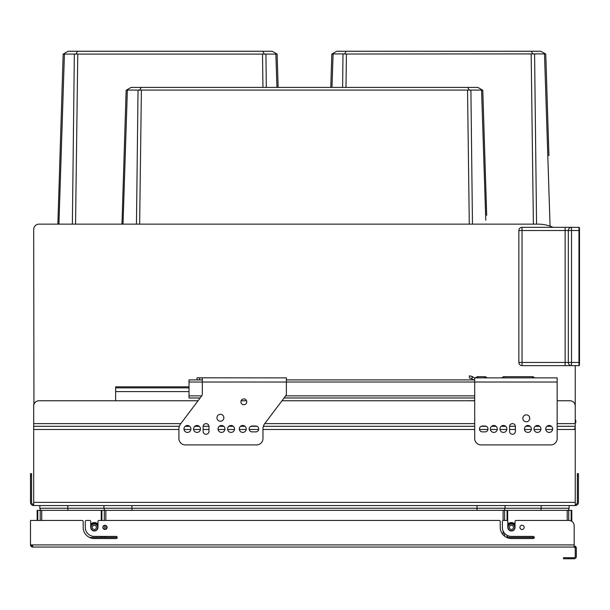 <?xml version="1.0" encoding="UTF-8"?>
<svg xmlns="http://www.w3.org/2000/svg" width="610" height="610" viewBox="0 0 610 610"><rect width="100%" height="100%" fill="white"/><g stroke="black" fill="none" stroke-linecap="round" stroke-linejoin="round"><path stroke-width="0.91" d="M33.939 404.476L33.695 229.459A5.322 5.322 0 0 1 39.009 224.137L57.874 224.137L63.173 54.092L64.424 54.092L63.493 53.909L68.099 51.248L272.19 51.248L277.115 54.092L278.152 87.421L277.115 54.092M39.009 224.137L538.005 224.137A37.24 37.24 0 0 1 553.087 227.332M575.245 365.642L575.245 419.855M575.245 420.282L575.779 420.282L575.779 422.829L575.245 422.829L575.245 423.63L575.245 406.077A5.322 5.322 0 0 0 569.923 400.755L557.159 400.755M33.695 407.137L33.695 404.476M198.044 400.755L39.009 400.755A5.322 5.322 0 0 0 33.695 406.077L33.695 426.291L179.355 426.291M185.226 426.291L189.641 426.291M194.803 426.291L199.218 426.291M203.138 426.291L208.963 426.291M219.272 426.291L223.687 426.291M228.849 426.291L233.264 426.291M240.554 426.291L244.968 426.291M250.847 426.291L257.008 426.291M263.36 426.291L474.702 426.291M481.199 426.291L486.292 426.291M491.645 426.291L496.06 426.291M501.222 426.291L505.637 426.291M509.556 426.291L515.381 426.291M525.69 426.291L530.105 426.291M535.267 426.291L539.682 426.291M546.972 426.291L551.387 426.291M557.159 426.291L575.245 426.291L575.245 423.63L557.159 423.63M241.095 400.755L246.547 400.755M281.972 400.755L474.702 400.755M579.5 228.925L579.5 363.514M568.36 510.341L569.13 508.229L569.13 505.553M330.788 87.421L331.825 54.092L333.075 54.092L331.985 87.421L333.075 54.092L332.137 53.909L344.627 53.909L346.274 51.248L540.841 51.248L545.759 54.092L547.17 99.186M343.933 54.023L545.447 53.909L544.509 54.092L550.075 226.15L544.509 54.092M511.409 538.538L533.216 538.538A1.067 1.067 0 0 0 534.284 537.471L506.651 537.471A11.171 11.171 0 0 0 511.409 538.538A11.171 11.171 0 0 1 500.238 527.368L500.238 521.512A1.067 1.067 0 0 0 499.171 520.452L99.018 520.452A1.067 1.067 0 0 0 97.958 521.512L97.958 527.368A3.614 3.614 0 0 1 94.336 530.982A3.614 3.614 0 0 1 90.722 527.368L90.722 521.512A1.067 1.067 0 0 0 89.655 520.452L86.361 520.452A1.067 1.067 0 0 0 85.293 521.512L85.293 527.368A9.043 9.043 0 0 0 94.336 536.411L116.152 536.411A1.067 1.067 0 0 1 117.211 537.471A1.067 1.067 0 0 1 116.152 538.538A1.067 1.067 0 0 0 117.211 537.471L89.578 537.471A11.171 11.171 0 0 0 94.336 538.538A11.171 11.171 0 0 1 83.166 527.368L83.166 521.512A1.067 1.067 0 0 0 82.098 520.452L30.5 520.452L30.5 544.921L31.567 544.921L31.705 545.454A1.067 1.067 0 0 0 32.627 545.988L32.612 545.82M571.784 510.341L571.784 521.329L571.784 510.341L37.149 510.341L37.149 520.452L37.149 510.341M545.759 54.092L548.931 155.695M536.564 224.137L534.589 54.092M342.614 87.421L342.995 54.092M532.957 53.909L531.31 51.248M332.137 53.909L336.743 51.248L346.274 51.248M541.001 510.341L541.2 505.553M67.939 510.341L67.733 505.553M75.282 54.023L75.983 53.909L77.63 51.248M275.865 54.092L276.795 53.909L275.865 54.092L276.948 87.421L275.865 54.092L265.937 54.092L266.326 87.421M72.376 224.137L74.344 54.092L265.937 54.092M63.493 53.909L64.424 54.092L58.926 224.137L64.424 54.092L74.344 54.092M57.874 224.137L59.574 169.611M264.305 53.909L262.658 51.248M40.573 510.341L39.81 508.229L39.81 505.553M504.257 510.341L505.027 508.229L505.027 505.553M132.042 510.341L131.836 505.553M138.95 90.204L139.637 90.089L141.253 87.421L477.866 87.421L482.479 90.089L481.587 90.265L482.784 90.265L486.681 215.345M123.029 224.137L127.353 90.265L126.453 90.089L482.479 90.089M101.252 537.471L101.252 536.411L101.252 537.471M101.252 520.452L101.252 510.341L101.252 520.452M507.68 537.471L507.68 535.611L507.68 537.471M507.68 521.054L507.68 510.341L507.68 521.054M481.587 90.265L485.781 220.218M485.331 206.241L484.439 178.494M472.46 224.137L470.905 90.265M136.472 224.137L138.028 90.265M121.977 224.137L126.148 90.265L131.074 87.421L141.253 87.421M122.252 215.353L126.148 90.265M469.296 90.089L467.687 87.421M476.898 510.341L477.096 505.553M104.676 510.341L103.913 508.229L103.913 505.553M30.5 475.762L31.567 475.762L31.567 473.634L30.5 473.634L30.5 502.365A3.195 3.195 0 0 0 33.695 505.553L33.695 426.291M31.567 475.762L31.567 502.365A2.127 2.127 0 0 0 33.695 504.493M575.245 426.291L575.245 505.553L33.695 505.553M575.245 504.493A2.127 2.127 0 0 0 577.373 502.365L577.373 473.634L578.433 473.634L578.433 475.762L577.373 475.762M575.245 505.553A3.195 3.195 0 0 0 578.433 502.365L578.433 475.762M258.716 428.952A2.928 2.928 0 0 1 255.796 431.88L252.067 431.88A2.928 2.928 0 0 1 249.139 428.952A2.928 2.928 0 0 1 252.067 426.024L255.796 426.024A2.928 2.928 0 0 1 258.716 428.952M482.411 431.88A2.928 2.928 0 0 1 479.49 428.952A2.928 2.928 0 0 1 482.411 426.024L485.072 426.024A2.928 2.928 0 0 1 488 428.952A2.928 2.928 0 0 1 485.072 431.88L482.411 431.88M199.668 379.862L197.007 379.794L197.06 377.773L199.668 377.811L199.668 379.862L201.033 379.9A3.195 3.195 0 0 0 201.117 379.9L202.329 379.9M202.329 377.88L202.329 394.007A3.195 3.195 0 0 1 201.689 395.921L180.636 423.858A8.509 8.509 0 0 0 178.921 428.983L178.921 438.529A6.382 6.382 0 0 0 185.303 444.911L256.589 444.911A6.382 6.382 0 0 0 262.971 438.529L262.971 428.815A8.509 8.509 0 0 1 264.687 423.698L285.739 395.76A3.195 3.195 0 0 0 286.38 393.839L286.38 377.88L199.668 377.811M286.38 379.9L474.702 379.9A4.255 4.255 0 0 1 472.041 378.97L469.38 377.88L469.38 375.859L472.041 376.385A4.255 4.255 0 0 1 473.406 377.567L474.702 377.88L474.702 438.529A6.382 6.382 0 0 0 481.084 444.911L550.777 444.911A6.382 6.382 0 0 0 557.159 438.529L557.159 377.88L484.889 377.88L484.889 376.713L477.805 376.713A2.127 2.127 0 0 0 476.166 377.491L474.702 377.88M472.041 376.385L472.041 378.97M200.126 397.987L189.031 397.987L189.031 379.9L201.117 379.9M284.062 397.987L474.702 397.987M466.719 400.755L474.702 400.648M115.618 400.755L115.618 386.816L189.031 386.816M189.031 391.605L115.618 391.605M487.359 377.88L486.536 377.491A2.127 0.77 -39.3 0 0 484.889 377.88L475.342 377.88M477.805 376.713L477.805 377.88A2.127 0.77 -140.7 0 0 476.166 377.491L476.166 377.491M497.31 428.952A3.454 3.454 0 0 1 493.848 432.406A3.454 3.454 0 0 1 490.394 428.952A3.454 3.454 0 0 1 493.848 425.49A3.454 3.454 0 0 1 497.31 428.952M499.971 428.952A3.454 3.454 0 0 1 503.425 425.49A3.454 3.454 0 0 1 506.887 428.952A3.454 3.454 0 0 1 503.425 432.406A3.454 3.454 0 0 1 499.971 428.952M524.44 428.952A3.454 3.454 0 0 1 527.902 425.49A3.454 3.454 0 0 1 531.356 428.952A3.454 3.454 0 0 1 527.902 432.406A3.454 3.454 0 0 1 524.44 428.952M534.017 428.952A3.454 3.454 0 0 1 537.471 425.49A3.454 3.454 0 0 1 540.933 428.952A3.454 3.454 0 0 1 537.471 432.406A3.454 3.454 0 0 1 534.017 428.952M545.721 428.952A3.454 3.454 0 0 1 549.175 425.49A3.454 3.454 0 0 1 552.637 428.952A3.454 3.454 0 0 1 549.175 432.406A3.454 3.454 0 0 1 545.721 428.952M522.846 418.308A3.454 3.454 0 0 1 526.3 414.853A3.454 3.454 0 0 1 529.762 418.308A3.454 3.454 0 0 1 526.3 421.769A3.454 3.454 0 0 1 522.846 418.308M509.548 431.346L509.548 426.558A2.928 2.928 0 0 1 512.469 423.63A2.928 2.928 0 0 1 515.397 426.558L515.397 431.346A2.928 2.928 0 0 1 512.469 434.267A2.928 2.928 0 0 1 509.548 431.346M183.976 428.952A3.454 3.454 0 0 1 187.43 425.49A3.454 3.454 0 0 1 190.892 428.952A3.454 3.454 0 0 1 187.43 432.406A3.454 3.454 0 0 1 183.976 428.952M193.553 428.952A3.454 3.454 0 0 1 197.007 425.49A3.454 3.454 0 0 1 200.469 428.952A3.454 3.454 0 0 1 197.007 432.406A3.454 3.454 0 0 1 193.553 428.952M218.022 428.952A3.454 3.454 0 0 1 221.483 425.49A3.454 3.454 0 0 1 224.938 428.952A3.454 3.454 0 0 1 221.483 432.406A3.454 3.454 0 0 1 218.022 428.952M227.599 428.952A3.454 3.454 0 0 1 231.053 425.49A3.454 3.454 0 0 1 234.514 428.952A3.454 3.454 0 0 1 231.053 432.406A3.454 3.454 0 0 1 227.599 428.952M239.303 428.952A3.454 3.454 0 0 1 242.757 425.49A3.454 3.454 0 0 1 246.219 428.952A3.454 3.454 0 0 1 242.757 432.406A3.454 3.454 0 0 1 239.303 428.952M216.954 417.781A3.454 3.454 0 0 1 220.416 414.32A3.454 3.454 0 0 1 223.87 417.781A3.454 3.454 0 0 1 220.416 421.236A3.454 3.454 0 0 1 216.954 417.781M240.897 401.822A2.928 2.928 0 0 1 243.825 398.894A2.928 2.928 0 0 1 246.745 401.822A2.928 2.928 0 0 1 243.825 404.743A2.928 2.928 0 0 1 240.897 401.822M203.13 431.346L203.13 426.558A2.928 2.928 0 0 1 206.05 423.63A2.928 2.928 0 0 1 208.978 426.558L208.978 431.346A2.928 2.928 0 0 1 206.05 434.267A2.928 2.928 0 0 1 203.13 431.346M534.917 377.88L534.101 377.491A2.127 0.77 -39.3 0 0 532.454 377.88L532.454 376.713L503.982 376.713L503.982 377.88A2.127 0.77 -140.7 0 0 502.335 377.491L501.512 377.88M503.982 376.713A2.127 2.127 0 0 0 502.335 377.491L502.335 377.491A2.127 2.127 0 0 1 503.982 376.713M534.101 377.491A2.127 2.127 0 0 0 532.454 376.713A2.127 2.127 0 0 1 534.101 377.491L534.101 377.491M486.536 377.491A2.127 2.127 0 0 0 484.889 376.713A2.127 2.127 0 0 1 486.536 377.491L486.536 377.491M571.517 365.642L565.134 365.642L565.134 362.454L522.046 362.454L522.046 365.642L571.517 365.642A3.195 3.195 0 0 1 568.329 362.454L571.517 362.454L571.517 365.642L578.966 365.642L578.966 227.332L571.517 227.332A3.195 3.195 0 0 0 568.329 230.519A3.195 3.195 0 0 1 571.517 227.332L522.046 227.332L522.046 230.519L518.858 230.519A3.195 3.195 0 0 1 522.046 227.332M571.517 227.332L571.517 362.454L579.5 362.454L579.5 364.048M578.966 227.332A0.534 0.534 0 0 1 579.5 227.865A0.534 0.534 0 0 0 578.966 227.332A0.534 0.534 0 0 1 579.5 227.865A0.534 0.534 0 0 0 578.966 227.332A0.534 0.534 0 0 1 579.5 227.865M578.966 365.642A0.534 0.534 0 0 0 579.5 365.115M522.046 365.642A3.195 3.195 0 0 1 518.858 362.454L522.046 362.454L522.046 230.519L565.134 230.519L565.134 362.454L568.329 362.454L568.329 230.519L565.134 230.519L565.134 227.332M518.858 362.454L518.858 230.519M574.391 428.25L575.245 428.578M575.245 422.776L575.779 422.776M575.245 422.616L575.779 422.616M575.245 420.496L575.779 420.496M575.245 420.336L575.779 420.336M575.245 420.717L575.779 420.717M575.245 420.984L575.779 420.984M575.245 421.365L575.779 421.365M575.245 421.746L575.779 421.746M575.245 422.128L575.779 422.128M575.245 422.394L575.779 422.394M568.863 557.692L574.178 557.692A1.067 1.067 0 0 0 575.245 556.625L575.245 548.115L574.178 547.048L574.178 545.988L575.245 546.27A2.127 2.127 0 0 1 576.305 548.115L576.305 556.625A2.127 2.127 0 0 1 574.178 558.752L563.541 558.752L563.541 557.692L568.863 557.692L568.863 558.752M574.178 525.767L574.178 544.921L574.178 525.767A5.322 5.322 0 0 0 568.863 520.452L516.091 520.452A1.067 1.067 0 0 0 515.023 521.512L515.023 527.368A3.614 3.614 0 0 1 511.409 530.982A3.614 3.614 0 0 1 507.787 527.368L507.787 521.512A1.067 1.067 0 0 0 506.727 520.452L503.425 520.452A1.067 1.067 0 0 0 502.365 521.512L502.365 527.368A9.043 9.043 0 0 0 511.409 536.411L533.216 536.411A1.067 1.067 0 0 1 534.284 537.471A1.067 1.067 0 0 1 533.216 538.538M31.567 520.452L37.149 520.452M32.399 545.325L32.612 545.813M31.75 544.936L32.627 545.988L31.567 544.921L30.5 544.921L30.569 545.454A2.127 2.127 0 0 0 32.627 547.048L574.178 547.048L574.178 545.988M32.627 545.988L32.627 547.048M31.567 544.921L574.178 544.921L574.178 547.048M524.173 527.368A2.127 2.127 0 0 0 522.046 525.24A2.127 2.127 0 0 0 519.918 527.368A2.127 2.127 0 0 0 522.046 529.495A2.127 2.127 0 0 0 524.173 527.368M107.108 527.368A2.127 2.127 0 0 0 104.973 525.24A2.127 2.127 0 0 0 102.846 527.368A2.127 2.127 0 0 0 104.973 529.495A2.127 2.127 0 0 0 107.108 527.368M116.152 538.538L94.336 538.538M507.787 524.226A4.788 4.788 0 0 1 515.023 524.226M507.787 524.928A4.361 4.361 0 0 1 515.023 524.928M515.023 526.483A3.721 3.721 0 0 0 507.787 526.483M511.409 524.013A3.355 3.355 0 0 0 508.054 527.368A3.355 3.355 0 0 0 511.409 530.715A3.355 3.355 0 0 0 514.756 527.368A3.355 3.355 0 0 0 511.409 524.013M511.409 525.294A2.074 2.074 0 0 1 513.483 527.368A2.074 2.074 0 0 1 511.409 529.442A2.074 2.074 0 0 1 509.335 527.368A2.074 2.074 0 0 1 511.409 525.294M90.722 524.226A4.788 4.788 0 0 1 97.958 524.226M90.722 524.928A4.361 4.361 0 0 1 97.958 524.928M97.958 526.483A3.721 3.721 0 0 0 90.722 526.483M94.336 524.013A3.355 3.355 0 0 0 90.989 527.368A3.355 3.355 0 0 0 94.336 530.715A3.355 3.355 0 0 0 97.691 527.368A3.355 3.355 0 0 0 94.336 524.013M94.336 525.294A2.074 2.074 0 0 1 96.41 527.368A2.074 2.074 0 0 1 94.336 529.442A2.074 2.074 0 0 1 92.262 527.368A2.074 2.074 0 0 1 94.336 525.294M33.695 423.63L180.804 423.63M264.74 423.63L474.702 423.63M569.13 508.229L39.81 508.229M571.166 520.978L571.166 510.341M568.726 520.452L568.726 510.341M567.216 520.452L567.216 510.341M533.392 224.137L531.165 54.092M345.977 87.421L346.419 54.092M41.716 520.452L41.716 510.341M40.214 520.452L40.214 510.341M37.774 520.452L37.774 510.341M262.956 87.421L262.513 54.092M75.548 224.137L77.775 54.092M507.062 537.471L507.062 535.298M507.062 520.505L507.062 510.341M504.622 536.243L504.622 533.346M504.622 520.452L504.622 510.341M503.113 534.856L503.113 530.975M503.113 520.498L503.113 510.341M105.82 537.471L105.82 536.411M105.82 529.32L105.82 525.416M105.82 520.452L105.82 510.341M104.318 537.471L104.318 536.411M104.318 529.388L104.318 525.347M104.318 520.452L104.318 510.341M101.878 537.471L101.878 536.411M101.878 520.452L101.878 510.341M469.288 224.137L467.542 90.265M139.644 224.137L141.39 90.265M575.245 429.486L557.159 429.486M552.591 429.486L545.759 429.486M540.887 429.486L534.055 429.486M531.318 429.486L524.478 429.486M515.397 429.486L509.548 429.486M506.841 429.486L500.009 429.486M497.272 429.486L490.432 429.486M487.954 429.486L479.536 429.486M474.702 429.486L262.971 429.486M258.671 429.486L249.193 429.486M246.173 429.486L239.341 429.486M234.469 429.486L227.637 429.486M224.899 429.486L218.06 429.486M208.978 429.486L203.13 429.486M200.423 429.486L193.591 429.486M190.846 429.486L184.014 429.486M178.921 429.486L33.695 429.486M575.245 502.365L33.695 502.365M189.031 382.028L557.159 382.028M189.031 395.859L201.735 395.859M285.663 395.859L474.702 395.859M115.618 387.884L189.031 387.884M568.329 230.519L579.5 230.519M575.245 548.115L575.245 546.27M30.569 545.454L31.705 545.454"/></g></svg>
